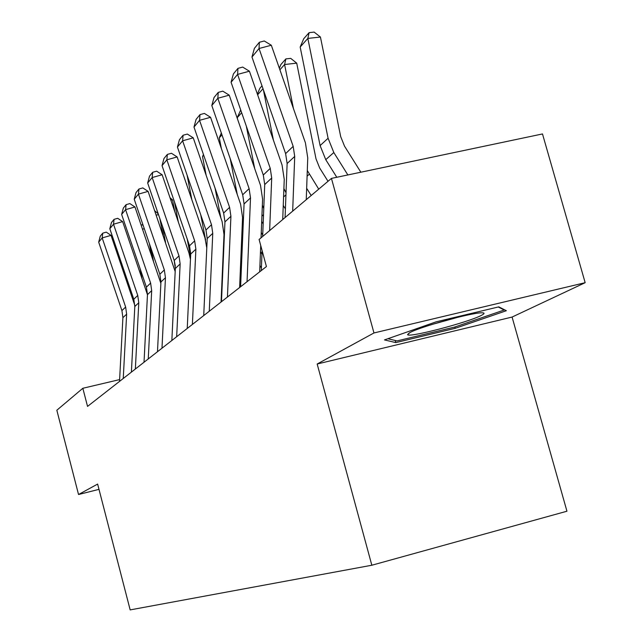 <?xml version="1.0" encoding="UTF-8"?>
<svg xmlns="http://www.w3.org/2000/svg" width="642" height="642" viewBox="0 0 642 642"><rect width="100%" height="100%" fill="white"/><g stroke="black" fill="none" stroke-linecap="round" stroke-linejoin="round"><path stroke-width="0.96" d="M585.167 282.689L373.965 332.957L317.172 364.014L512.083 317.052L585.167 282.689L542.49 133.945L331.449 178.404L259.095 239.482L266.422 266.558L87.537 406.402L82.842 388.274L56.833 410.23L78.541 494.517L98.988 489.348M512.083 317.052L566.95 511.217L371.838 565.233L130.165 609.9L97.632 484.076L78.541 494.517M373.965 332.957L331.449 178.404M317.172 364.014L371.838 565.233M119.613 379.599L82.842 388.274M436.247 321.794L384.478 339.915L395.801 342.595L455.202 328.311L506.369 310.712L498.81 306.86L436.247 321.794M454.841 327.011L455.202 328.311M395.223 340.493L395.801 342.595M119.516 381.404L122.903 317.67L121.924 310.616L98.683 242.146L102.182 237.925L102.736 233.166L106.275 232.139L111.034 235.357L134.836 305.432M111.034 235.357L102.182 237.925L125.647 307.045L126.643 314.163L123.248 378.491M98.683 242.146L100.28 236.152L102.736 233.166M151.745 256.118L149.337 243.47M144.33 228.809L142.5 229.058M140.181 268.87L141.994 278.451M141.104 224.949L142.283 224.788L143.254 225.647M409.965 332.564L407.574 334.61C407.927 338.101 467.432 322.645 481.059 315.535C484.879 313.633 485.031 312.726 481.516 312.815C471.035 312.774 420.093 326.85 409.965 332.564M431.641 324.571L458.107 317.22M498.256 306.996L504.187 310.006L454.608 327.083L397.013 340.926L387.904 338.719M504.05 309.532L504.187 310.006M131.393 372.119L134.812 306.499L133.793 299.236L109.814 228.713L113.522 224.227L114.067 219.347L117.711 218.296L122.63 221.594L147.459 294.718M122.63 221.594L113.522 224.227L137.749 295.44L138.776 302.767L135.358 369.022M109.814 228.713L111.467 222.517L114.067 219.347M144.025 362.248L147.467 294.622L146.408 287.135L121.635 214.428L125.583 209.661L126.121 204.654L129.869 203.586L134.964 206.973L160.869 283.395M134.964 206.973L125.583 209.661L150.621 283.09L151.689 290.649L148.246 358.95M121.635 214.428L123.352 208.032L126.121 204.654M162.964 234.828L159.89 218.705M158.518 214.709L156.191 215.022M151.039 248.462L153.446 261.117M154.746 210.809L158.229 213.85M174.76 211.579L172.513 199.863L170.828 200.087M174.327 260.917L175.306 266.021M162.45 226.209L165.54 242.339M170.002 197.68L172.513 199.863M157.483 351.728L160.941 281.966L159.842 274.246L134.226 199.221L138.439 194.141L138.969 189.005L142.829 187.913L148.101 191.38L175.178 271.582M148.101 191.38L138.439 194.141L164.336 269.937L165.451 277.737L161.985 348.205M134.226 199.221L136.016 192.608L138.969 189.005M171.847 340.493L175.33 268.468L174.183 260.492L147.668 182.994L152.162 177.561L152.676 172.297L156.656 171.173L162.129 174.744L188.941 252.924L190.465 259.44M162.129 174.744L152.162 177.561L178.99 255.885L180.145 263.942L176.662 336.729M147.668 182.994L149.522 176.141L152.676 172.297M187.231 328.471L190.714 254.023L189.526 245.782L162.033 165.644L166.856 159.826L167.345 154.417L171.454 153.269L177.144 156.937L204.95 237.805L206.788 247.948M177.144 156.937L166.856 159.826L194.67 240.846L195.882 249.176L192.391 324.435M162.033 165.644L163.967 158.534L167.345 154.417M221.707 296.219L221.346 295.649M187.175 186.116L186.509 184.182M187.159 238.888L190.594 256.704M174.455 201.853L178.315 221.931M186.373 183.781L186.798 184.142M240.509 286.813L239.723 285.554M223.312 259.376L222.959 258.806M200.729 214.749L205.6 239.915M206.58 244.987L206.86 246.424M222.172 276.782L222.525 277.352M221.65 288.691L222.004 289.261M187.087 175.114L191.838 199.678M242.243 247.411L241.376 246.038M215.07 188.178L220.88 217.991M224.034 234.153L224.355 235.542M240.598 264.624L241.464 266.005M223.312 250.677L223.665 251.247M240.06 277.4L240.927 278.78M203.723 155.3L202.535 156.632L206.17 175.338M202.535 156.632L203.442 154.481M262.714 234.852L261.254 232.532M230.245 158.799L237.259 194.518M242.459 220.342L243.27 222.83M260.483 251.76L261.944 254.096M241.777 236.553L242.644 237.933M259.93 265.523L261.398 267.858M221.955 134.836L219.275 137.845L221.386 148.615M219.275 137.845L221.321 132.998M283.291 219.058L282.769 218.232M246.327 126.177L254.73 168.694M262.353 205.135L263.766 208.546M261.695 221.506L263.156 223.833M241.657 112.719L237.259 117.655L237.556 119.163M237.259 117.655L240.702 109.959M263.38 89.808L273.412 140.165M283.9 188.555L286.019 192.801M283.25 205.456L285.409 208.891M257.386 94.117L259.85 88.315L262.008 85.867M263.011 88.74L257.619 94.791M328.014 181.309L319.676 168.003L316.016 158.887L296.708 63.141L284.591 64.521L293.426 108.506M307.293 170.499L318.729 189.141M306.659 188.291L311.185 195.513M279.342 68.196L280.907 64.513L285.867 58.912L290.706 58.366L296.708 63.141M285.867 58.912L284.591 64.521L279.896 69.793M203.723 315.575L207.214 238.535L205.97 230.005L177.433 147.042L182.609 140.799L183.082 135.245L187.328 134.066L193.242 137.837L222.116 221.586L224.018 234.507L221.065 302.013M193.242 137.837L182.609 140.799L211.499 224.708L212.759 233.335L209.268 311.242M177.433 147.042L179.455 139.667L183.082 135.245M221.466 301.7L224.949 221.891L223.649 213.048L193.988 127.06L199.55 120.335L199.999 114.621L204.397 113.417L210.56 117.301L240.59 204.14L242.572 217.534L239.635 287.496M210.56 117.301L199.55 120.335L229.595 207.342L230.919 216.29L227.437 297.037M193.988 127.06L196.091 119.388L199.999 114.621M240.598 286.749L244.064 203.947L242.7 194.775L211.812 105.529L217.823 98.266L218.24 92.392L222.79 91.156L229.226 95.16L260.508 185.321L262.594 199.221L261.045 237.837M260.732 245.533L259.681 271.831M229.226 95.16L217.823 98.266L249.12 188.62L250.508 197.905L247.05 281.702M211.812 105.529L214.027 97.528L218.24 92.392M261.286 270.571L262.088 250.532M262.65 236.481L264.721 184.559L263.292 175.025L231.08 82.256L237.588 74.4L237.965 68.357L242.684 67.089L249.417 71.214L282.047 164.97L284.245 179.415L282.721 219.54M249.417 71.214L237.588 74.4L270.242 168.356L271.702 178.011L269.64 230.582M231.08 82.256L233.399 73.918L237.965 68.357M285.08 217.55L287.126 163.533L285.618 153.615L251.969 57.042L259.039 48.503L259.36 42.276L264.271 40.976L271.317 45.237L305.432 142.877L307.751 157.924L306.25 199.678M271.317 45.237L259.039 48.503L293.177 146.368L294.71 156.415L292.68 211.13M251.969 57.042L254.409 48.319L259.36 42.276M360.852 172.208L344.521 146.159L340.709 136.666L320.43 37.035L307.839 38.416L328.086 138.263L333.816 152.539L347.86 174.945M300.175 47.026L303.722 38.729L309.107 32.646L307.839 38.416L300.175 47.026L320.101 145.582L325.751 159.665L336.785 177.28M309.107 32.646L314.131 32.1L320.43 37.035M122.903 317.67L126.643 314.163M121.924 310.616L125.647 307.045M134.812 306.499L138.776 302.767M133.793 299.236L137.749 295.44M147.467 294.622L151.689 290.649M146.408 287.135L150.621 283.09M160.941 281.966L165.451 277.737M159.842 274.246L164.336 269.937M175.33 268.468L180.145 263.942M174.183 260.492L178.99 255.885M190.714 254.023L195.882 249.176M189.526 245.782L194.67 240.846M242.853 232.95L241.89 233.792M263.517 214.677L261.912 216.097M285.939 194.855L283.579 196.942M309.348 174.167L307.093 176.157M207.214 238.535L212.759 233.335M205.97 230.005L211.499 224.708M224.949 221.891L230.919 216.29M223.649 213.048L229.595 207.342M244.064 203.947L250.508 197.905M242.7 194.775L249.12 188.62M264.721 184.559L271.702 178.011M263.292 175.025L270.242 168.356M287.126 163.533L294.71 156.415M285.618 153.615L293.177 146.368M328.086 138.263L320.101 145.582M333.816 152.539L325.751 159.665M409.187 332.981L407.574 334.61"/></g></svg>
